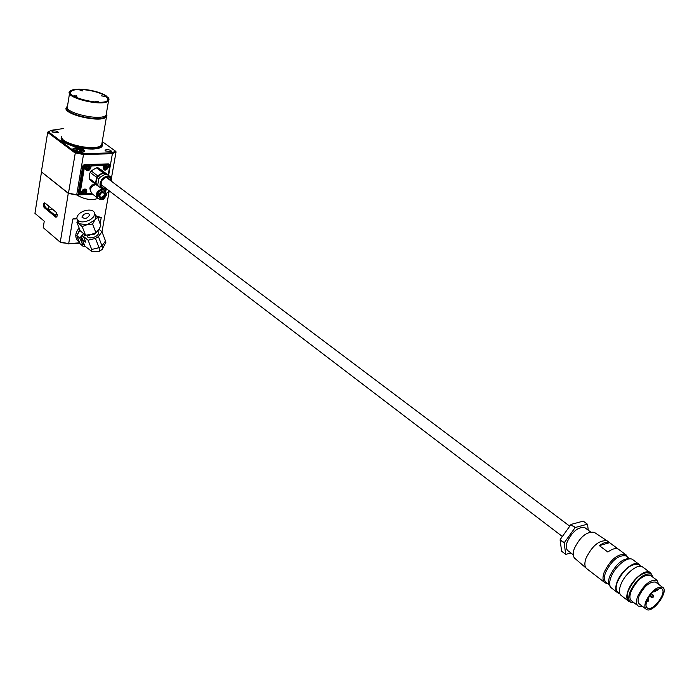 <?xml version="1.0" encoding="UTF-8"?>
<svg xmlns="http://www.w3.org/2000/svg" width="699" height="699" viewBox="0 0 699 699"><rect width="100%" height="100%" fill="white"/><g stroke="black" fill="none" stroke-linecap="round" stroke-linejoin="round"><path stroke-width="1.05" d="M56.951 216.865L45.225 207.184L44.587 204.65L45.042 203.129M48.947 206.336L48.397 209.805L52.783 209.49M54.513 214.855L57.353 214.549M98.122 198.411C91.455 200.596 84.334 199.451 76.776 194.977L92.74 194.261M102.01 231.797L109.053 191.753L106.632 193.151M41.556 171.998L68.432 193.474L41.556 171.998M76.776 194.977L68.432 193.474M41.477 172.05L34.95 213.361L44.255 221.181L34.95 213.361M68.24 193.553L60.297 242.116L68.694 243.593L60.621 242.544L43.233 227.664L60.621 242.544M79.73 243.138L68.415 243.907M76.881 218.804L72.775 219.04L68.694 243.593L79.59 242.85M43.53 224.091L43.233 227.664L44.255 221.181M55.815 217.206L44.054 207.481L43.417 204.003L44.78 202.841L56.567 212.531L57.213 216.052L55.815 217.206L56.969 216.839M56.829 212.828L44.972 203.068L44.483 202.928L43.679 204.693L44.317 207.227L56.086 216.952L56.907 216.908M96.768 216.349L101.241 217.433L97.755 217.625M72.775 219.04L76.811 218.071M101.241 217.433L100.114 223.855M99.232 228.94L99.144 229.429M92.609 194.156L76.698 194.872L83.513 154.453L74.898 152.863L47.488 132.251L48.301 131.735L75.431 152.102L83.426 153.579L112.015 152.863L112.382 153.719L83.513 154.453L83.426 153.579M63.26 128.572L51.56 130.267L48.301 131.735M76.698 194.872L68.432 193.378L41.372 171.797L47.733 132.094M112.015 152.863L115.457 151.133L116.069 151.849L112.382 153.719L108.598 175.362M115.457 151.133L102.229 141.574M68.432 193.378L75.431 152.102M41.372 171.797L68.301 193.186L76.82 194.733L92.451 194.025M107.637 192.408L109.21 190.827M106.545 113.954L106.484 116.716C101.635 123.723 59.922 113.71 66.667 107.148L67.104 106.72M67.095 106.816C59.092 114.54 110.573 124.361 106.694 114.409L106.536 114.033M108.38 97.808L108.983 98.909L108.555 100.708C103.88 107.279 63.321 97.537 69.848 91.412L70.66 90.739M106.257 95.894C99.441 90.966 79.31 87.436 72.32 89.979C55.099 95.737 111.709 109.324 108.878 98.76L106.257 95.894M109.14 164.326L108.345 163.898L84.133 164.641L82.77 165.916L78.349 192.478L78.978 193.614M105.366 150.949L111.849 151.735C110.625 149.892 108.336 149.315 104.972 150.023L105.366 150.949M52.346 132.085L58.882 132.845C57.563 131.054 55.273 130.521 51.997 131.255L52.346 132.085M73.587 150.268C77.956 152.426 81.643 152.854 84.631 151.552C86.685 149.437 74.47 146.493 72.976 148.747L73.587 150.268M105.829 191.203L106.283 188.59M81.399 193.553L82.421 193.509M116.069 151.849L111.377 178.498M107.567 98.122L108.039 98.952M105.864 95.894C108.974 98.096 109.315 99.878 106.886 101.241C99.695 105.645 68.266 98.105 70.005 92.382C69.839 86.807 97.318 89.568 105.864 95.894M106.466 112.967L106.108 115.047C101.416 121.818 61.023 112.12 67.558 105.794L69.533 93.369M106.44 113.081L106.126 114.933M106.231 114.33L105.829 116.287C101.425 122.806 62.7 114.007 67.139 107.489M102.028 142.745L101.643 145.016L100.42 145.977C92.714 151.159 59.834 143.269 61.669 136.672M102.185 143.47C103.653 146.685 100.56 148.546 92.906 149.053C81.39 149.018 71.726 146.703 63.906 142.098L63.592 141.845M76.934 96.226L75.964 95.44M74.042 95.798L76.803 96.279L74.077 95.824M76.724 96.305L74.094 95.746M80.079 90.433L82.805 90.914L80.114 90.459M82.727 90.931L80.132 90.389M101.617 95.885L104.326 96.366L101.643 95.903M104.247 96.383L101.661 95.824M95.877 101.329L98.62 101.818L95.877 101.329M98.55 101.836L95.92 101.268M105.296 95.894C98.874 91.237 79.887 87.908 73.299 90.311C57.047 95.737 110.433 108.555 107.768 98.585L105.296 95.894M107.393 97.834L108.092 99.022L107.733 100.691M70.337 93.701L70.651 91.857L71.586 91.123M656.999 589.091L657.008 590.506L659.489 588.27L661.437 588.567C667.86 591.406 653.224 611.887 647.492 608.086C642.923 606.182 649.799 592.385 656.999 589.091M609.58 542.669L618.099 549.012C615.478 547.929 612.079 548.925 607.885 552.027L599.358 545.622C603.543 542.555 606.95 541.568 609.58 542.669L599.358 545.622M560.1 539.846L561.612 551.223L565.692 554.368L564.207 542.992L560.1 539.846L564.338 542.634L575.05 527.728L570.908 524.617L575.364 527.474L587.387 524.198L583.246 521.122L587.571 524.311L588.226 530.192M571.223 524.364L583.246 521.122M570.969 553.014L565.692 554.368M560.222 539.479L570.908 524.617M645.859 608.969L639.742 604.277C637.803 603.001 637.584 600.258 639.078 596.064C644.155 586.12 649.651 581.454 655.592 582.075L656.247 582.564M642.355 606.286L638.397 606.129C636.134 604.635 635.88 601.437 637.619 596.544C643.543 584.932 649.965 579.48 656.903 580.196L658.877 584.53M637.645 605.552L631.852 601.096C629.589 599.593 629.31 596.396 631.031 591.511C636.92 579.925 643.333 574.517 650.28 575.268L651.049 575.836M634.107 602.826L630.917 602.372C628.427 600.721 628.13 597.217 630.017 591.843C636.483 579.104 643.543 573.136 651.188 573.966L653.32 577.531M630.096 601.743L629.292 601.123C626.802 599.462 626.496 595.959 628.384 590.594C634.841 577.855 641.892 571.904 649.537 572.734L650.385 573.363M630.367 601.988L629.004 601.524C626.435 599.821 626.121 596.212 628.06 590.699C631.8 580.021 644.862 569.056 649.825 572.332L651.512 574.159M628.156 600.869L621.656 595.854C619.078 594.141 618.746 590.533 620.66 585.028C624.347 574.386 637.383 563.49 642.372 566.784L643.246 567.439M619.961 593.923L618.3 592.638C615.784 590.97 615.452 587.457 617.304 582.118C623.683 569.44 630.716 563.551 638.388 564.434L639.244 565.072M619.454 593.53L618.003 593.04C615.426 591.319 615.076 587.71 616.981 582.215C620.651 571.581 633.67 560.72 638.668 564.032L640.406 565.937M617.156 592.376L611.913 588.34C609.318 586.61 608.96 583.001 610.847 577.523C614.473 566.906 627.466 556.107 632.49 559.436L633.381 560.091M610.236 586.47C608.182 584.582 608.008 581.192 609.711 576.308C616.037 563.682 623.054 557.828 630.751 558.746L631.118 558.973M608.943 584.556L606.557 582.721C604.119 581.105 603.779 577.732 605.517 572.621C611.564 560.519 618.292 554.927 625.692 555.836L626.522 556.456M607.606 583.534L605.264 582.957C602.687 581.245 602.32 577.68 604.163 572.271C610.559 559.453 617.68 553.529 625.526 554.49L627.58 557.243M587.16 569.003C584.591 567.239 584.189 563.682 585.972 558.344C592.202 545.692 599.27 539.855 607.16 540.843L608.095 541.524M586.077 568.069L575.434 558.868C572.979 557.173 572.568 553.8 574.229 548.759C580.065 536.815 586.749 531.327 594.264 532.315L594.884 532.725M573.241 554.761L568.296 550.952C566.076 549.466 565.692 546.487 567.142 542.005C572.28 531.467 578.178 526.679 584.818 527.649L585.579 528.208M645.867 601.245C650.979 591.267 656.492 586.583 662.407 587.177C669.747 590.428 653.032 613.801 646.488 609.458C644.565 608.191 644.356 605.448 645.867 601.245M96.471 184.903L95.571 183.243L96.593 177.284L97.615 175.807L102.902 172.662L104.439 172.601L108.686 175.449M101.512 185.279L103.356 186.353M96.104 184.65L89.682 179.739L89.149 177.065L89.769 173.369L91.176 170.932L97.615 175.807M96.593 177.284L90.154 172.4M95.571 183.243L89.157 178.324M102.902 172.662L96.436 167.804L91.176 170.932M104.439 172.601L97.974 167.76L101.206 169.883L108.668 175.414M96.436 167.804L97.974 167.76M105.584 188.634L102.526 189.088L96.497 184.955L95.964 183.173L96.873 177.869L98.017 176.113L102.945 173.081L104.841 172.906L110.861 177.057L111.543 180.814M98.279 186.318L97.755 184.912L98.777 178.944L96.995 177.59M97.755 184.912L95.973 183.549M98.777 178.944L99.808 177.467L105.095 174.304L103.303 172.959M99.808 177.467L98.017 176.113M105.095 174.304L106.641 174.252L110.861 177.057M106.641 174.252L104.841 172.906M106.152 188.485L104.771 188.747C92.958 188.538 106.292 168.835 111.22 179.224L111.552 181.356M95.483 184.475L91.892 185.008L89.856 187.944L90.407 191.037M90.442 191.255L89.813 187.987L91.91 184.955L95.702 184.457M105.435 190.783L105.82 188.581M108.179 175.047L109.769 165.951L108.231 164.58L109.612 164.676L110.005 165.689L108.345 175.169M106.012 188.529L105.593 190.932M85.837 165.27L85.951 166.144L84.527 166.746L80.088 193.317L81.346 193.876L79.546 194.06L79.179 193.09L83.618 166.519L85.837 165.27L84.972 164.615M91.988 193.667L85.925 193.938L91.569 193.352M103.356 164.728L103.469 165.602L91.132 165.986L90.791 165.121L103.356 164.728L102.482 164.082M86.265 193.658L86.615 191.578L85.785 189.359L83.102 189.595L81.757 191.5L81.346 193.876M81.311 193.806L81.704 191.543L83.111 189.543C85.47 188.477 86.702 189.167 86.798 191.622L86.466 193.579M82.159 193.3L81.434 193.335M85.243 193.413L85.925 193.938M103.426 188.651L104.081 189.647M103.539 165.418L103.181 167.524L104.046 169.805C105.925 170.425 107.253 169.612 108.048 167.367L108.406 165.27M108.572 165.436L108.223 167.411C105.916 171.019 104.212 171.08 103.129 167.577L103.469 165.602M107.218 163.933L106.973 165.331M107.349 163.933L108.231 164.58M91.132 165.986L90.8 167.97C88.467 171.613 86.746 171.666 85.619 168.136L85.951 166.144M86.021 165.969L85.662 168.083L86.536 170.373C88.458 171.019 89.822 170.207 90.617 167.926L90.975 165.812M89.542 165.899L89.787 164.466M89.918 164.466L90.791 165.121M86.851 168.774L88.266 167.987L88.52 166.528M87.952 169.604L89.323 168.791L89.586 167.236L88.467 166.502L87.095 167.314L86.833 168.87L87.952 169.604L86.894 168.809M88.266 167.987L89.323 168.791M85.951 168.075C86.659 166.056 87.856 165.34 89.551 165.908L90.328 167.935L89.166 169.831L86.728 170.093L85.951 168.075M86.134 168.118C86.239 170.163 87.253 170.713 89.175 169.778L90.232 168.214C89.516 165.174 88.153 165.139 86.134 168.118M88.581 165.174L85.855 165.34M90.372 190.635C89.455 186.685 91.019 184.65 95.081 184.545M97.493 197.948L91.98 193.667C89.254 189.551 90.538 186.484 95.833 184.449M104.71 190.224L102.832 189.106M102.438 189.045C96.715 190.644 95.204 193.719 97.921 198.28L98.279 198.49M104.754 190.259L104.326 189.927C100.009 186.851 93.762 195.851 98.358 198.542L98.594 198.726M84.806 234.794L83.574 236.48L85.837 242.256L82.15 239.207L84.859 246.092L91.831 251.483L91.709 249.456L88.1 240.203L95.483 238.411L99.048 247.673L99.581 251.072L98.76 251.395M82.15 239.207L83.749 236.909M101.923 249.622L102.631 248.626L101.984 245.865L98.437 236.594L101.975 231.71L105.488 240.972L105.558 243.016M98.996 229.307L101.975 231.71M88.1 240.203L83.574 236.48M98.437 236.594L95.483 238.411M98.052 231.518L98.472 232.618C99.083 237.057 87.183 240.185 87.087 235.615L86.894 235.117M90.416 219.687L93.701 216.777L94.776 213.667C94.042 210.53 91.001 209.464 85.662 210.46C80.079 212.181 77.135 214.829 76.82 218.394C78.655 222.579 83.19 223.007 90.416 219.687M83.819 214.383L81.94 216.996C84.728 219.329 87.305 218.656 89.647 214.969C88.878 213.151 86.929 212.959 83.819 214.383M95.309 215.082L95.964 216.804L94.854 219.984L87.139 224.676L79.284 223.785L77.467 220.054M79.118 227.944C74.898 233.256 74.679 237.765 78.471 241.47L79.048 241.95M95.247 214.916L97.607 217.214L94.854 219.984L92.591 224.047L87.139 224.676L82.185 226.59L76.899 222.273L77.694 220.631M79.808 229.7L77.318 234.523M77.047 236.445L79.267 242.16M92.591 224.047L95.877 232.645L90.949 234.541L85.531 235.17L82.185 226.59M85.531 235.17L80.254 230.836L76.899 222.273M95.877 232.645L98.62 229.849L100.857 225.803L97.607 217.214M80.001 230.198L76.794 235.563L80.027 243.75L83.006 246.24L85.077 246.275M79.782 238.044L81.731 242.422L81.372 238.237L83.277 233.746L79.782 238.044L76.794 235.563M84.666 245.602L81.731 242.422L83.006 246.24M97.694 230.993L94.627 233.649L87.48 235.082M96.899 231.954L94.409 234.113L88.24 235.179M83.985 151.98L84.037 151.386C81.809 149.341 78.559 148.555 74.286 149.036L73.343 150.058M73.089 149.804L73.613 149.359M83.95 151.229L84.308 151.823M76.986 151.447L80.376 152.015L82.089 151.325L80.42 150.084L77.047 149.525L75.326 150.206L76.986 151.447L75.326 150.206L77.047 149.525L80.42 150.084L82.089 151.325L80.376 152.015L76.986 151.447M82.875 192.417L84.291 191.631L84.527 190.233M83.967 193.265L85.33 192.443L85.593 190.914L84.483 190.207L83.111 191.019L82.849 192.557L83.967 193.265L82.919 192.452M84.291 191.631L85.33 192.443M81.975 191.779C82.692 189.761 83.906 189.045 85.593 189.63L86.335 191.587L85.06 193.553L82.709 193.737L81.975 191.779M82.159 191.823C82.237 193.772 83.207 194.331 85.077 193.501L86.239 191.858C85.514 188.879 84.151 188.87 82.159 191.823M81.521 192.802L82.499 193.571M104.334 168.223L105.706 167.428L105.968 165.96M105.418 169.027L106.772 168.223L107.043 166.685L105.951 165.951L104.588 166.764L104.326 168.302L105.418 169.027L104.352 168.241M105.706 167.428L106.772 168.223M103.461 167.515L104.562 165.672L106.134 165.104L106.991 165.348L107.76 167.376L106.536 169.298L104.23 169.525L103.461 167.515M103.644 167.559C103.714 169.551 104.684 170.11 106.563 169.254L107.698 167.533C106.912 164.623 105.566 164.632 103.644 167.559M106.012 164.623L103.373 164.781M45.225 207.184L44.054 207.481M44.587 204.65L43.329 204.597M44.684 204.056L43.417 204.003M61.687 136.716C60.009 139.153 62.412 141.827 68.904 144.728M92.81 149.062C99.774 148.616 102.875 146.965 102.124 144.108M102.168 143.907C103.059 146.187 101.276 147.777 96.82 148.669M101.836 143.889C107.34 154.636 55.404 145.89 61.661 137.065M61.713 137.388C58.166 144.571 96.881 153.064 101.329 146.091L101.871 144.702M100.403 146.074L100.298 146.135C93.212 150.914 63.024 144.413 61.853 137.843M101.932 143.304L101.844 144.658M101.722 144.92L101.469 145.278C97.493 151.692 62.15 144.929 61.783 137.651M647.457 599.681L648.506 599.235L648.786 601.018L646.758 601.524M647.903 598.772L648.593 599.305M651.372 593.722L653.32 595.19L653.6 596.972L651.643 597.54L651.573 596.666L653.399 595.26M655.723 589.834L655.758 591.371L653.801 591.939L653.635 591.433M105.925 188.311C100.42 188.258 99.005 185.314 101.687 179.494C106.563 175.335 109.778 175.895 111.324 181.181M108.738 179.232L107.611 177.965C107.384 176.463 105.409 177.328 101.687 180.569C100.813 184.3 100.997 186.083 102.229 185.917L101.757 185.558M108.258 163.907L109.359 165.418M84.046 164.641L85.138 166.17M82.779 165.881L84.527 166.746M78.349 192.435L80.088 193.317M86.798 191.622L86.361 191.377M90.354 167.725L90.8 167.97M101.6 197.223C104.256 196.183 104.902 194.637 103.531 192.575L100.831 193.169C99.59 195.729 99.485 196.987 100.507 196.943L101.6 197.223M101.827 198.088C105.802 195.877 106.152 193.833 102.893 191.945C98.909 194.165 98.559 196.209 101.827 198.088M106.528 194.558L104.99 190.443C100.673 187.367 94.426 196.367 99.022 199.058C102.736 199.355 102.535 201.784 106.597 194.741L104.326 189.927M106.292 194.838C104.614 189.569 101.984 189.691 98.419 195.196C100.114 200.456 102.736 200.333 106.292 194.838M105.488 240.972L101.984 245.865L99.048 247.673L91.709 249.456M77.572 151.596L77.869 149.769M79.284 151.832L79.581 150.058M80.455 152.006L80.673 150.704M81.486 151.526L81.556 151.089M100.298 146.135L101.469 145.278L101.329 146.091L101.888 144.667M72.976 148.747L72.862 149.429M70.206 92.871L70.005 92.382M106.108 115.047L108.555 100.708M105.829 116.287L106.021 115.134M101.643 145.016L106.484 116.716M107.768 98.585L108.092 99.022M101.18 184.702L562.372 536.491M106.597 177.625L569.764 526.198M649.458 596.195L650.944 595.417L651.04 594.106M649.869 596.195L651.573 597.488M656.911 590.437L655.933 589.703M650.28 575.268L656.903 580.196M649.537 572.734L651.188 573.966M642.372 566.784L649.825 572.332M638.388 564.434L640.922 566.321M632.49 559.436L638.668 564.032M625.692 555.836L628.925 558.248M626.365 556.308L626.243 554.997M607.064 583.115L606.094 583.316M587.204 569.03L604.417 582.302M607.204 540.869L625.526 554.49M594.264 532.315L607.16 540.843M584.818 527.649L590.568 531.939M646.933 607.658L647.492 608.086M655.592 582.075L662.407 587.177M111.22 179.224L111.141 177.686M104.771 188.747L103.417 189.097M78.454 193.195L79.441 193.981M108.598 163.924L109.612 164.676M85.759 169.359L86.51 169.927M88.362 165.008L89.551 165.908M103.959 189.569L103.347 189.097M91.831 251.483L99.232 251.387M105.837 242.483L102.631 248.626M99.581 251.072L102.5 249.263M95.964 216.804L94.776 213.667M94.409 234.113L94.627 233.649M89.664 235.362L88.729 235.196M98.472 232.618L97.799 230.871M81.94 216.996L82.22 217.721M76.724 150.058L76.575 150.967M80.665 150.669L80.437 152.006M84.859 189.053L85.593 189.63M103.269 168.809L104.011 169.368M105.794 164.457L106.991 165.348"/></g></svg>
